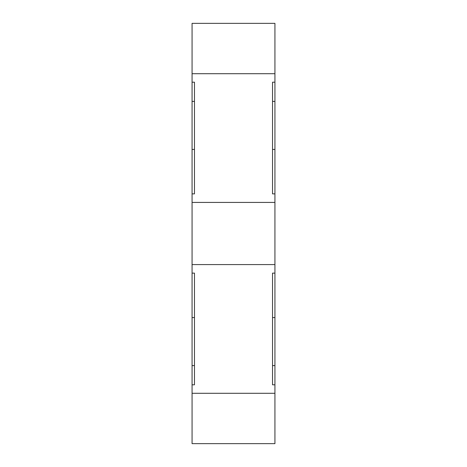 <?xml version="1.0" encoding="UTF-8"?>
<svg xmlns="http://www.w3.org/2000/svg" width="467" height="467" viewBox="0 0 467 467"><rect width="100%" height="100%" fill="white"/><g stroke="black" fill="none" stroke-linecap="round" stroke-linejoin="round"><path stroke-width="0.7" d="M274.929 393.296L274.929 384.808L272.53 384.808L272.53 273.131L274.929 273.131L274.929 264.579L192.071 264.579L192.071 273.131L194.47 273.131L194.47 384.808L192.071 384.808L192.071 443.65L274.929 443.65L274.929 393.296L192.071 393.296M274.929 82.192L274.929 193.869L272.53 193.869L272.53 82.192L274.929 82.192L274.929 73.704L192.071 73.704L192.071 82.192L194.47 82.192L194.47 193.869L192.071 193.869L192.071 264.579M274.929 264.579L274.929 193.869M274.929 273.131L274.929 384.808M192.071 23.35L274.929 23.35L192.071 23.35L192.071 73.704M274.929 202.421L192.071 202.421M274.929 73.704L274.929 23.35M192.071 384.808L192.071 273.131M192.071 193.869L192.071 82.192M192.071 365.597L194.47 365.597L194.47 317.56L192.071 317.56M192.071 101.403L194.47 101.403L194.47 149.44L192.071 149.44M274.929 317.56L272.53 317.56L272.53 365.597L274.929 365.597M274.929 149.44L272.53 149.44L272.53 101.403L274.929 101.403"/></g></svg>
